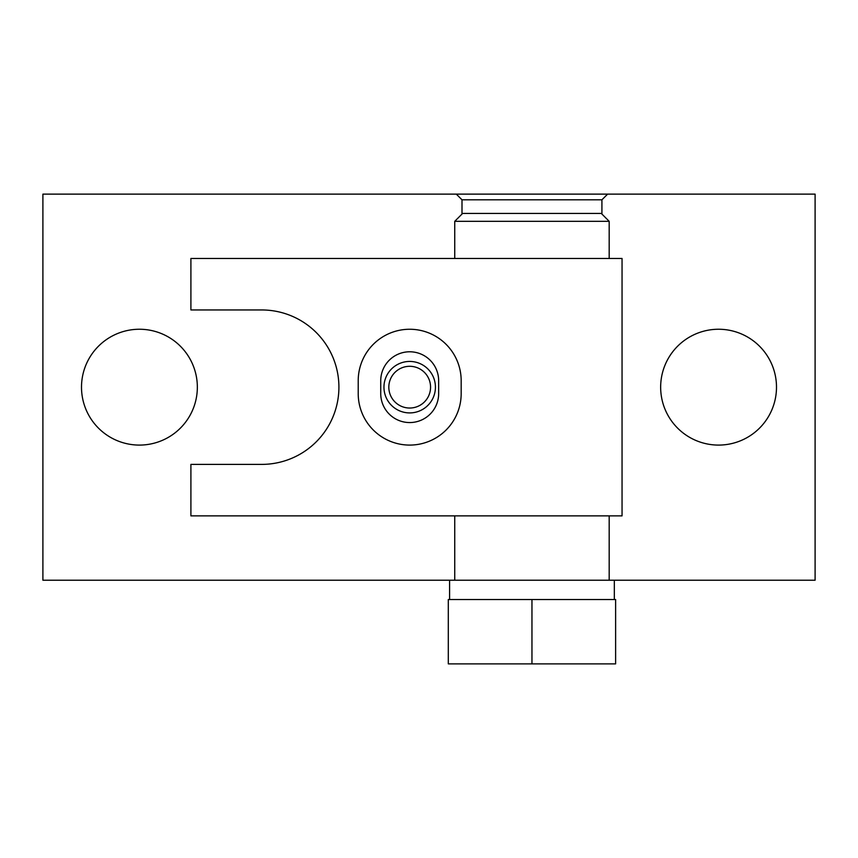 <?xml version="1.0" encoding="UTF-8"?>
<svg xmlns="http://www.w3.org/2000/svg" width="858" height="858" viewBox="0 0 858 858"><rect width="100%" height="100%" fill="white"/><g stroke="black" fill="none" stroke-linecap="round" stroke-linejoin="round"><path stroke-width="1.29" d="M718.575 445.087A57.915 57.915 0 0 0 768.736 358.215A57.915 57.915 0 0 0 668.414 358.215A57.915 57.915 0 0 0 718.575 445.087M601.919 214.06L601.919 199.807L607.625 194.123L815.1 194.123L815.1 580.222L42.9 580.222L42.9 194.123L456.295 194.123L462.001 199.807L462.001 214.06M139.425 445.087A57.915 57.915 0 0 0 189.586 358.215A57.915 57.915 0 0 0 89.264 358.215A57.915 57.915 0 0 0 139.425 445.087M409.695 412.913A25.74 25.74 0 0 0 431.982 374.303A25.74 25.74 0 0 0 387.408 374.303A25.74 25.74 0 0 0 409.695 412.913M601.919 199.807L462.001 199.807M380.738 393.608L380.738 380.738A28.957 28.957 0 0 1 409.695 351.78A28.957 28.957 0 0 1 438.653 380.738L438.653 393.608A28.957 28.957 0 0 1 409.695 422.565A28.957 28.957 0 0 1 380.738 393.608M190.905 515.873L190.905 464.392L261.69 464.392A77.22 77.22 0 0 0 338.91 387.173A77.22 77.22 0 0 0 261.69 309.952L190.905 309.952L190.905 258.473L622.05 258.473L622.05 515.873L190.905 515.873M461.175 393.608A51.48 51.48 0 0 1 409.695 445.087A51.48 51.48 0 0 1 358.215 393.608L358.215 380.738A51.48 51.48 0 0 1 409.695 329.257A51.48 51.48 0 0 1 461.175 380.738L461.175 393.608M456.295 194.123L607.625 194.123M409.695 408.033A20.86 20.86 0 0 0 427.767 376.737A20.86 20.86 0 0 0 391.623 376.737A20.86 20.86 0 0 0 409.695 408.033M454.74 221.321L609.18 221.321L601.286 213.428L462.634 213.428L454.74 221.321L454.74 258.473M531.96 599.528L448.305 599.528L448.305 663.878L615.615 663.878L615.615 599.528L531.96 599.528L531.96 663.878M609.18 580.222L609.18 515.873M609.18 258.473L609.18 221.321M454.74 580.222L454.74 515.873M614.328 599.528L614.328 580.222M449.592 599.528L449.592 580.222"/></g></svg>
